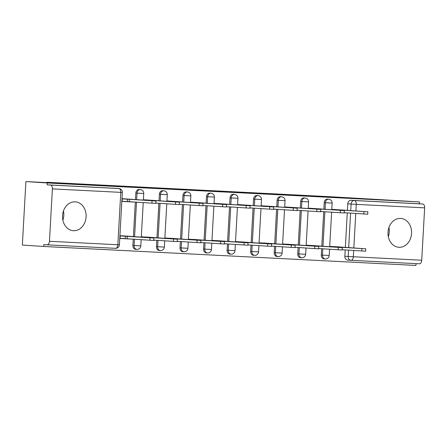 <?xml version="1.0" encoding="UTF-8"?>
<svg xmlns="http://www.w3.org/2000/svg" width="447" height="447" viewBox="0 0 447 447"><rect width="100%" height="100%" fill="white"/><g stroke="black" fill="none" stroke-linecap="round" stroke-linejoin="round"><path stroke-width="0.67" d="M139.134 189.506A3.71 3.023 93.8 0 0 139.095 189.506A3.71 3.023 93.8 0 0 139.062 189.506A3.71 3.023 93.8 0 0 135.838 193.054L137.017 193.132A3.71 3.023 -86.2 0 1 140.241 189.584A3.71 3.023 -86.2 0 1 140.274 189.584L139.095 189.506M162.686 190.707A3.71 3.023 93.8 0 0 162.647 190.707A3.71 3.023 93.8 0 0 162.613 190.701A3.71 3.023 93.8 0 0 159.383 194.249L160.562 194.328A3.71 3.023 -86.2 0 1 163.792 190.78A3.71 3.023 -86.2 0 1 163.825 190.785L162.647 190.707M186.231 191.908A3.71 3.023 93.8 0 0 186.198 191.903A3.71 3.023 93.8 0 0 186.159 191.903A3.71 3.023 93.8 0 0 182.935 195.451L184.114 195.529A3.71 3.023 -86.2 0 1 187.338 191.981A3.71 3.023 -86.2 0 1 187.377 191.981L186.198 191.903M209.783 193.104A3.71 3.023 93.8 0 0 209.744 193.104A3.71 3.023 93.8 0 0 209.71 193.104A3.71 3.023 93.8 0 0 206.486 196.652L207.665 196.73A3.71 3.023 -86.2 0 1 210.889 193.182A3.71 3.023 -86.2 0 1 210.923 193.182L209.744 193.104M233.334 194.305A3.71 3.023 93.8 0 0 233.295 194.305A3.71 3.023 93.8 0 0 233.261 194.3A3.71 3.023 93.8 0 0 230.032 197.848L231.211 197.926A3.71 3.023 -86.2 0 1 234.44 194.378A3.71 3.023 -86.2 0 1 234.474 194.384L233.295 194.305M256.88 195.507A3.71 3.023 93.8 0 0 256.846 195.501A3.71 3.023 93.8 0 0 256.807 195.501A3.71 3.023 93.8 0 0 253.583 199.049L254.762 199.127A3.71 3.023 -86.2 0 1 257.986 195.579A3.71 3.023 -86.2 0 1 258.025 195.579L256.846 195.501M280.431 196.702A3.71 3.023 93.8 0 0 280.392 196.702A3.71 3.023 93.8 0 0 280.358 196.702A3.71 3.023 93.8 0 0 277.134 200.25L278.313 200.329A3.71 3.023 -86.2 0 1 281.537 196.781A3.71 3.023 -86.2 0 1 281.571 196.781L280.392 196.702M303.982 197.904A3.71 3.023 93.8 0 0 303.943 197.904A3.71 3.023 93.8 0 0 303.91 197.898A3.71 3.023 93.8 0 0 300.68 201.446L301.859 201.524A3.71 3.023 -86.2 0 1 305.089 197.976A3.71 3.023 -86.2 0 1 305.122 197.982L303.943 197.904M327.528 199.105A3.71 3.023 93.8 0 0 327.495 199.099A3.71 3.023 93.8 0 0 327.455 199.099A3.71 3.023 93.8 0 0 324.231 202.647L325.41 202.726A3.71 3.023 -86.2 0 1 328.634 199.178A3.71 3.023 -86.2 0 1 328.674 199.178L327.495 199.099M398.981 247.292A14.466 11.79 93.8 0 0 411.558 233.535A14.466 11.79 93.8 0 0 400.736 218.415A14.466 11.79 93.8 0 0 400.596 218.41A14.466 11.79 93.8 0 0 388.018 232.161A14.466 11.79 93.8 0 0 398.836 247.28A14.466 11.79 93.8 0 0 398.981 247.292M388.337 236.726A14.466 11.79 93.8 0 0 388.94 227.506M73.515 230.713A14.466 11.79 93.8 0 0 86.092 216.957A14.466 11.79 93.8 0 0 75.269 201.837A14.466 11.79 93.8 0 0 75.13 201.832A14.466 11.79 93.8 0 0 62.552 215.588A14.466 11.79 93.8 0 0 73.375 230.708A14.466 11.79 93.8 0 0 73.515 230.713M62.871 220.147A14.466 11.79 93.8 0 0 63.48 210.928M25.898 181.566L70.889 183.857L46.98 182.287L329.271 196.663L419.493 201.932L47.231 182.968L25.898 181.566L22.35 245.068L43.683 246.47L415.945 265.434L416.045 263.629M43.683 246.47L43.784 244.621L47.108 244.839A3.71 2.146 -87.1 0 0 47.125 244.839A3.71 2.146 -87.1 0 0 49.461 241.279L52.388 188.885A3.71 2.146 -87.1 0 0 50.45 185.041L118.835 188.522A3.71 3.023 -86.2 0 1 118.868 188.522L115.549 188.304A3.71 3.023 -86.2 0 1 115.583 188.31M47.231 182.968L47.131 184.823L50.45 185.041M350.912 260.31L347.665 260.098A3.71 3.023 -86.2 0 1 347.626 260.098A3.71 3.023 -86.2 0 1 344.849 256.243L345.207 249.918M345.347 247.387L347.274 212.889M347.414 210.358L347.783 203.849L351.102 204.067A3.71 3.023 -86.2 0 1 354.331 200.519L422.711 204A3.71 2.146 92.9 0 1 424.65 207.844L421.722 260.238A3.71 2.146 92.9 0 1 419.387 263.803A3.71 2.146 92.9 0 1 419.37 263.803L351.024 260.322M422.711 204L419.392 203.782L419.493 201.932M345.453 210.23L331.881 209.352L331.858 209.76M343.385 247.258L329.808 246.381L329.785 246.783M319.689 248.649L318.566 248.577L319.694 248.588M319.834 246.057L306.262 245.179L306.24 245.587M320.639 211.565L321.762 211.621L320.639 211.548M321.907 209.028L308.329 208.151L308.307 208.559M296.143 247.448L295.02 247.375L296.143 247.392M296.288 244.855L282.711 243.978L282.688 244.386M297.087 210.364L298.21 210.42L297.087 210.347M298.356 207.827L284.778 206.95L284.756 207.358M272.592 246.247L271.469 246.174L272.597 246.191M272.737 243.66L259.159 242.782L259.137 243.185M273.536 209.162L274.665 209.224L273.536 209.146M274.804 206.631L261.232 205.754L261.21 206.162M249.04 245.051L247.917 244.978L249.046 244.99M249.186 242.458L235.614 241.581L235.591 241.989M249.99 207.967L251.113 208.023L249.99 207.95M251.259 205.43L237.681 204.553L237.659 204.961M225.495 243.85L224.372 243.777L225.495 243.794M225.64 241.257L212.062 240.38L212.04 240.788M226.439 206.765L227.562 206.821L226.439 206.749M227.707 204.229L214.13 203.351L214.107 203.759M201.943 242.648L200.82 242.576L201.949 242.592M202.089 240.061L188.511 239.184L188.489 239.586M202.888 205.564L204.016 205.626L202.888 205.547M204.156 203.033L190.584 202.156L190.562 202.564M177.269 241.397L178.392 241.453L177.269 241.38M178.537 238.86L164.965 237.983L164.943 238.391M180.465 204.424L179.342 204.352L180.465 204.363M180.61 201.832L167.033 200.954L167.01 201.362M153.718 240.195L154.846 240.251L153.723 240.179M154.992 237.659L141.414 236.781L141.392 237.189M156.914 203.223L155.791 203.15L156.919 203.167M157.059 200.63L143.481 199.753L143.459 200.161M119.757 238.463L131.295 239.05L122.618 238.48M131.44 236.463L119.913 235.686M121.83 201.435L133.368 202.027L121.835 201.334M133.508 199.435L121.981 198.658L136.369 199.697M132.904 245.448L134.083 245.526A3.71 3.023 -86.2 0 0 136.86 249.381L135.681 249.303A3.71 3.023 93.8 0 1 132.904 245.448L133.262 239.123M133.402 236.592L135.329 202.094M135.469 199.563L135.838 193.054M156.456 246.649L157.635 246.722A3.71 3.023 -86.2 0 0 160.412 250.577L159.233 250.499A3.71 3.023 93.8 0 1 156.456 246.649L156.808 240.324M156.953 237.787L158.881 203.296M159.02 200.764L159.383 194.249M180.007 247.845L181.186 247.923A3.71 3.023 -86.2 0 0 183.957 251.778L182.778 251.7A3.71 3.023 93.8 0 1 180.007 247.845L180.359 241.52M180.499 238.989L182.426 204.491M182.572 201.96L182.935 195.451M203.553 249.046L204.732 249.124A3.71 3.023 -86.2 0 0 207.509 252.98L206.33 252.901A3.71 3.023 93.8 0 1 203.553 249.046L203.91 242.721M204.05 240.19L205.978 205.693M206.117 203.161L206.486 196.652M227.104 250.247L228.283 250.32A3.71 3.023 -86.2 0 0 231.06 254.175L229.881 254.097A3.71 3.023 93.8 0 1 227.104 250.247L227.456 243.922M227.601 241.386L229.529 206.894M229.669 204.363L230.032 197.848M250.655 251.443L251.834 251.521A3.71 3.023 -86.2 0 0 254.606 255.377L253.427 255.298A3.71 3.023 93.8 0 1 250.655 251.443L251.007 245.118M251.147 242.587L253.075 208.09M253.22 205.559L253.583 199.049M274.201 252.644L275.38 252.723A3.71 3.023 -86.2 0 0 278.157 256.578L276.978 256.5A3.71 3.023 93.8 0 1 274.201 252.644L274.559 246.319M274.698 243.788L276.626 209.291M276.766 206.76L277.134 200.25M297.752 253.846L298.931 253.918A3.71 3.023 -86.2 0 0 301.708 257.774L300.529 257.695A3.71 3.023 93.8 0 1 297.752 253.846L298.104 247.521M298.25 244.984L300.177 210.492M300.317 207.961L300.68 201.446M321.304 255.041L322.483 255.12A3.71 3.023 -86.2 0 0 325.254 258.975L324.075 258.897A3.71 3.023 93.8 0 1 321.304 255.041L321.656 248.716M321.795 246.185L323.723 211.688M323.868 209.157L324.231 202.647M46.963 182.639L46.98 182.287M342.117 249.789L343.24 249.845L342.117 249.772M344.184 212.761L345.313 212.822L344.184 212.744M47.131 184.823L115.51 188.304A3.71 3.023 -86.2 0 1 115.549 188.304M419.392 203.782L351.007 200.301A3.71 3.023 93.8 0 0 347.783 203.849M331.87 209.537L341.324 210.084L341.307 210.381M341.324 210.084L367.859 211.783L367.725 214.186L344.19 212.688M367.859 211.783L332.864 209.403M329.797 246.565L365.786 248.811L334.384 246.61M330.093 246.392L334.378 246.694M365.786 248.811L365.652 251.214L342.123 249.717M339.234 247.409L339.251 247.113M308.318 208.336L317.772 208.883L317.756 209.179M317.772 208.883L344.307 210.582L344.173 212.99L320.639 211.487M344.307 210.582L309.313 208.201M284.773 207.134L294.221 207.682L294.204 207.978M294.221 207.682L320.756 209.38L320.622 211.789L297.093 210.286M320.756 209.38L285.767 207M306.251 245.364L342.24 247.61L310.833 245.414M306.541 245.191L310.833 245.492M342.24 247.61L342.106 250.018L318.571 248.515M315.683 246.208L315.699 245.911M282.7 244.163L318.689 246.409L287.287 244.213M282.996 243.995L287.281 244.297M318.689 246.409L318.555 248.817L295.02 247.314M292.137 245.006L292.154 244.71M261.221 205.938L270.675 206.486L270.658 206.782M270.675 206.486L297.21 208.185L297.076 210.587L273.542 209.09M297.21 208.185L262.216 205.804M237.67 204.737L247.124 205.285L247.107 205.581M247.124 205.285L273.659 206.983L273.525 209.392L249.99 207.889M273.659 206.983L238.664 204.603M214.124 203.536L223.573 204.083L223.556 204.38M223.573 204.083L250.108 205.782L249.974 208.19L226.445 206.687M250.108 205.782L215.119 203.402M259.148 242.967L295.137 245.213L263.736 243.012M259.444 242.794L263.73 243.095M295.137 245.213L295.003 247.616L271.474 246.118M268.586 243.811L268.602 243.514M235.603 241.766L271.592 244.012L240.184 241.816M235.893 241.592L240.184 241.894M271.592 244.012L271.458 246.42L247.923 244.917M245.034 242.609L245.051 242.313M212.051 240.564L248.04 242.81L216.639 240.615M212.347 240.397L216.633 240.698M248.04 242.81L247.906 245.219L224.372 243.716M221.488 241.408L221.505 241.112M190.573 202.34L200.027 202.888L200.01 203.184M200.027 202.888L226.562 204.586L226.428 206.989L202.893 205.491M226.562 204.586L191.567 202.206M188.5 239.368L224.489 241.615L193.087 239.413M188.796 239.195L193.082 239.497M224.489 241.615L224.355 244.017L200.826 242.52M197.937 240.212L197.954 239.916M167.022 201.139L176.476 201.686L176.459 201.983M176.476 201.686L203.011 203.385L202.877 205.793L179.342 204.29M203.011 203.385L168.016 201.005M164.954 238.167L200.943 240.413L169.536 238.217M165.245 237.994L169.536 238.296M200.943 240.413L200.809 242.822L177.275 241.319M174.386 239.011L174.403 238.715M143.476 199.938L152.924 200.485L152.908 200.781M152.924 200.485L179.459 202.184L179.325 204.592L155.796 203.089M179.459 202.184L144.47 199.803M141.403 236.966L177.392 239.212L145.99 237.016M141.699 236.798L145.985 237.1M177.392 239.212L177.258 241.62L153.723 240.117M150.84 237.81L150.857 237.513M121.97 198.876L129.379 199.289L129.239 201.692L121.835 201.279M129.379 199.289L155.914 200.988L155.779 203.391L129.239 201.692M155.914 200.988L136.369 199.63M119.902 235.904L153.841 238.016L122.439 235.815M119.908 235.731L122.433 235.899M153.841 238.016L153.707 240.419L149.84 240.212L120.047 238.329L120.182 235.921M119.768 238.307L120.047 238.329M127.171 238.72L127.306 236.318M49.461 241.279L117.84 244.76L120.774 192.366L52.388 188.885M344.849 256.243L348.174 256.461L348.526 250.136M348.666 247.677L350.599 213.107M350.733 210.649L351.102 204.067L356.265 204.363L355.896 210.99M355.756 213.448L353.823 248.018M353.689 250.476L353.337 256.757L421.722 260.238M424.65 207.844L356.265 204.363A3.71 2.146 -87.1 0 0 354.331 200.519L351.007 200.301M136.86 249.381A3.71 3.71 0 0 0 140.805 245.884L134.083 245.526L134.441 239.201M134.575 236.742L136.508 202.173M136.648 199.714L137.017 193.132L143.738 193.49A3.71 3.71 0 0 0 140.274 189.584M160.412 250.577A3.71 3.71 0 0 0 164.356 247.085L157.635 246.722L157.987 240.397M158.126 237.944L160.06 203.374M160.194 200.915L160.562 194.328L167.284 194.691A3.71 3.71 0 0 0 163.825 190.785M183.957 251.778A3.71 3.71 0 0 0 187.908 248.286L181.186 247.923L181.538 241.598M181.678 239.139L183.605 204.57M183.745 202.111L184.114 195.529L190.835 195.892A3.71 3.71 0 0 0 187.377 191.981M207.509 252.98A3.71 3.71 0 0 0 211.453 249.482L204.732 249.124L205.089 242.799M205.223 240.341L207.157 205.771M207.296 203.312L207.665 196.73L214.387 197.088A3.71 3.71 0 0 0 210.923 193.182M231.06 254.175A3.71 3.71 0 0 0 235.005 250.683L228.283 250.32L228.635 243.995M228.775 241.542L230.708 206.972M230.842 204.514L231.211 197.926L237.933 198.289A3.71 3.71 0 0 0 234.474 194.384M254.606 255.377A3.71 3.71 0 0 0 258.556 251.885L251.834 251.521L252.186 245.196M252.326 242.738L254.254 208.168M254.393 205.709L254.762 199.127L261.484 199.491A3.71 3.71 0 0 0 258.025 195.579M278.157 256.578A3.71 3.71 0 0 0 282.102 253.08L275.38 252.723L275.738 246.398M275.872 243.939L277.805 209.369M277.945 206.911L278.313 200.329L285.035 200.686A3.71 3.71 0 0 0 281.571 196.781M301.708 257.774A3.71 3.71 0 0 0 305.653 254.282L298.931 253.918L299.283 247.593M299.423 245.14L301.356 210.571M301.49 208.112L301.859 201.524L308.581 201.888A3.71 3.71 0 0 0 305.122 197.982M325.254 258.975A3.71 3.71 0 0 0 329.204 255.483L322.483 255.12L322.835 248.795M322.974 246.336L324.902 211.766M325.042 209.308L325.41 202.726L332.132 203.089A3.71 3.71 0 0 0 328.674 199.178M350.984 260.316A3.71 3.023 -86.2 0 1 350.951 260.316A3.71 3.023 -86.2 0 1 348.174 256.461L353.337 256.757A3.71 2.146 92.9 0 1 351.007 260.316A3.71 2.146 92.9 0 1 350.984 260.316M115.494 248.325L47.142 244.844L115.51 248.325A3.71 2.146 92.9 0 1 115.494 248.325M115.51 188.304L118.835 188.522A3.71 2.146 -87.1 0 1 120.774 192.366L122.333 192.433A3.71 3.71 0 0 0 118.868 188.522M119.399 244.827L117.84 244.76A3.71 2.146 92.9 0 1 115.51 248.325A3.71 3.71 0 0 0 119.399 244.827L122.333 192.433M363.992 211.571L363.858 213.979M361.785 251.007L361.925 248.599M340.441 210.375L340.307 212.783M316.895 209.174L316.761 211.582M338.239 249.806L338.373 247.403M314.688 248.61L314.822 246.202M293.344 207.972L293.21 210.381M269.792 206.777L269.658 209.185M246.247 205.575L246.113 207.984M291.137 247.409L291.276 245.001M267.591 246.208L267.725 243.805M244.04 245.012L244.174 242.604M222.695 204.374L222.561 206.782M220.488 243.811L220.628 241.402M199.144 203.178L199.01 205.586M196.943 242.609L197.077 240.207M175.598 201.977L175.464 204.385M173.391 241.414L173.525 239.005M127.412 199.189L127.278 201.591M122.249 198.893L122.115 201.301M152.047 200.776L151.913 203.184M125.21 238.62L125.344 236.217M149.84 240.212L149.98 237.804M332.132 203.089L331.758 209.749M331.624 212.208L329.69 246.778M329.551 249.236L329.204 255.483M308.581 201.888L308.212 208.553M308.072 211.012L306.139 245.582M305.999 248.04L305.653 254.282M285.035 200.686L284.661 207.352M284.521 209.811L282.588 244.38M282.454 246.839L282.102 253.08M261.484 199.491L261.109 206.151M260.975 208.609L259.042 243.179M258.902 245.638L258.556 251.885M237.933 198.289L237.564 204.955M237.424 207.414L235.491 241.983M235.351 244.442L235.005 250.683M214.387 197.088L214.012 203.754M213.873 206.212L211.939 240.782M211.805 243.241L211.453 249.482M190.835 195.892L190.461 202.552M190.327 205.011L188.394 239.581M188.254 242.039L187.908 248.286M167.284 194.691L166.915 201.357M166.776 203.815L164.842 238.385M164.708 240.844L164.356 247.085M143.738 193.49L143.364 200.155M143.224 202.614L141.291 237.184M141.157 239.642L140.805 245.884M347.626 260.098L350.951 260.316A3.71 3.71 0 0 0 351.007 260.316L419.387 263.803"/></g></svg>
